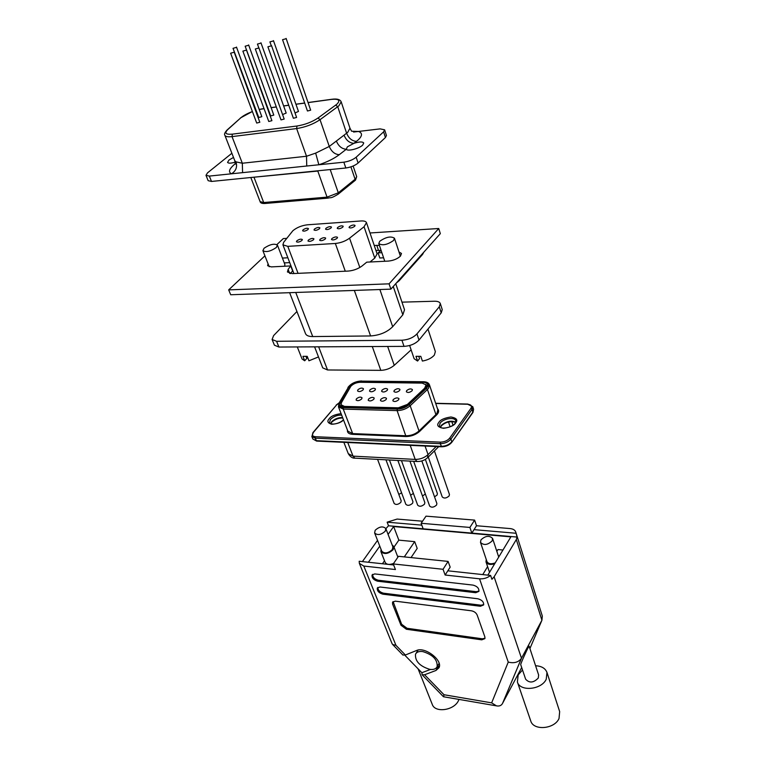 <?xml version="1.0" encoding="UTF-8"?>
<svg xmlns="http://www.w3.org/2000/svg" width="766" height="766" viewBox="0 0 766 766"><rect width="100%" height="100%" fill="white"/><g stroke="black" fill="none" stroke-linecap="round" stroke-linejoin="round"><path stroke-width="1.15" d="M282.913 244.833L287.786 246.346L335.345 243.473C340.669 242.937 345.409 241.175 349.555 238.188L364.051 226.755L366.483 222.647C365.928 221.345 364.089 220.79 360.958 220.972L307.472 224.792C301.689 225.501 296.815 227.483 292.851 230.748L283.65 242.324L282.913 244.833L293.895 273.539M276.306 247.514L277.426 245.13C274.333 243.301 269.881 244.344 264.05 248.251L262.891 250.664C266.003 252.493 270.475 251.44 276.306 247.514M284.55 266.242L284.933 264.624L277.426 245.13M393.58 240.457L394.461 238.236C390.861 235.947 385.94 236.972 379.697 241.3L378.787 243.569C382.416 245.848 387.347 244.804 393.58 240.457M296.863 240.802L296.432 241.74C297.715 242.506 299.544 242.085 301.919 240.486L302.35 239.547C301.067 238.781 299.238 239.203 296.863 240.802M308.392 240.074L307.97 241.003C309.272 241.788 311.12 241.367 313.514 239.748L313.926 238.82C312.624 238.044 310.776 238.456 308.392 240.074M320.064 239.337L319.652 240.265C320.983 241.06 322.85 240.648 325.253 239.011L325.665 238.082C324.334 237.288 322.476 237.709 320.064 239.337M331.889 238.59L331.486 239.509C332.837 240.333 334.723 239.911 337.145 238.255L337.538 237.345C336.197 236.522 334.311 236.943 331.889 238.59M349.44 226.669L349.057 227.55C350.407 228.354 352.283 227.942 354.687 226.305L355.06 225.434C353.72 224.63 351.843 225.041 349.44 226.669M337.624 227.483L337.231 228.364C338.553 229.158 340.41 228.737 342.804 227.129L343.187 226.248C341.866 225.463 340.008 225.874 337.624 227.483M325.952 228.287L325.55 229.178C326.852 229.944 328.7 229.532 331.065 227.933L331.467 227.052C330.156 226.276 328.317 226.688 325.952 228.287M314.424 229.082L314.012 229.972C315.305 230.729 317.124 230.317 319.479 228.728L319.882 227.847C318.599 227.09 316.779 227.502 314.424 229.082M303.039 229.867L302.618 230.767C303.891 231.504 305.691 231.083 308.028 229.522L308.449 228.622C307.185 227.885 305.385 228.297 303.039 229.867M418.82 356.506L419.529 358.612L417.585 361.045L414.128 358.727L409.647 345.514M305.979 356.468L306.773 358.488L304.686 360.776L302.082 359.024L297.304 346.941M427.974 329.083L435.356 351.594L434.341 355.108C431.66 358.124 427.677 360.106 422.392 361.054L420.802 356.324L415.986 356.324L417.585 361.045M296.93 311.503L273.625 335.575L272.093 339.482L276.593 341.291L401.92 340.238C408.23 339.798 413.247 337.691 416.953 333.909L439.282 306.783L440.306 303.556C439.684 301.967 437.721 301.191 434.418 301.239L401.959 302.149M440.306 303.556L442.231 309.608L441.216 312.854L419.012 340.066C415.316 343.857 410.317 345.964 404.017 346.376L278.91 347.036L274.42 345.198L272.093 339.482M318.493 356.927L308.947 360.786L307.204 356.334L302.934 356.334L304.686 360.776M411.122 349.861L394.251 365.315L387.653 346.462M314.596 346.845L322.716 367.862L327.542 369.968L380.807 370.351C385.949 370.15 390.43 368.465 394.251 365.315M395.754 283.669L404.515 309.751L402.83 314.826L392.68 326.699C387.098 332.205 379.735 335.288 370.591 335.948L312.729 336.571C308.775 336.561 306.381 335.594 305.538 333.689L289.625 292.679M398.971 280.059L399.191 280.701L396.242 283.123M423.77 252.215L422.583 254.408L422.382 253.776M399.191 280.701L422.583 254.408M366.483 222.647L377.102 253.881L374.765 258.104L370.007 262.001M393.178 399.641L392.853 400.8C394.356 402.006 396.281 401.662 398.646 399.766L398.962 398.626C397.468 397.42 395.534 397.755 393.178 399.641M350.857 386.246L341.377 402.792L341.081 404.802L344.461 406.401L398.272 407.828L407.416 404.419L424.67 388.209L426.078 384.905L422.229 383.115L360.269 382.272C356.439 382.464 353.298 383.785 350.857 386.246M357.904 389.779L357.559 390.919C358.967 392.02 360.815 391.665 363.103 389.865L363.448 388.735C362.04 387.634 360.192 387.979 357.904 389.779M356.439 398.827L356.094 399.996C357.521 401.125 359.388 400.771 361.696 398.942L362.04 397.774C360.614 396.654 358.747 396.999 356.439 398.827M369.863 389.99L369.528 391.12C370.955 392.249 372.822 391.895 375.129 390.085L375.455 388.956C374.028 387.826 372.161 388.171 369.863 389.99M368.532 399.096L368.187 400.264C369.643 401.413 371.529 401.068 373.856 399.21L374.191 398.052C372.745 396.903 370.859 397.248 368.532 399.096M380.779 399.364L380.443 400.522C381.918 401.71 383.823 401.355 386.169 399.488L386.495 398.339C385.02 397.161 383.115 397.506 380.779 399.364M381.966 390.2L381.64 391.33C383.096 392.479 384.982 392.135 387.299 390.296L387.625 389.176C386.169 388.027 384.293 388.362 381.966 390.2M394.231 390.421L393.916 391.531C395.39 392.709 397.295 392.374 399.632 390.507L399.948 389.406C398.473 388.218 396.568 388.563 394.231 390.421M406.65 390.631L406.344 391.742C407.838 392.948 409.772 392.613 412.118 390.727L412.424 389.626C410.93 388.419 409.006 388.755 406.65 390.631M385.959 459.82L401.192 500.792L400.848 502.343C398.176 504.679 395.945 505.043 394.145 503.434L377.571 459.37M397.87 460.462L412.951 501.692L412.615 503.233C409.925 505.598 407.665 505.953 405.836 504.306L389.444 460.012M421.836 460.94L436.888 503.511L436.572 505.033C433.843 507.446 431.536 507.801 429.659 506.077L413.64 461.304M409.925 461.103L424.843 502.592L424.517 504.133C421.807 506.517 419.529 506.872 417.681 505.187L401.47 460.653M434.427 450.906L449.45 494.443L449.144 495.918C446.415 498.312 444.117 498.656 442.241 496.933L428.29 457.015M425.379 459.399L437.386 493.582L437.08 495.066L434.523 496.847M413.391 493.4L410.586 495.238M425.322 493.965L422.487 496.042M343.695 407.311C339.999 407.005 338.754 405.549 339.96 402.935L348.932 387.146C351.565 383.689 355.587 381.774 360.997 381.401L422.928 382.215C427.974 382.741 428.97 384.8 425.906 388.4L408.642 404.63C405.501 407.292 401.796 408.671 397.535 408.766L343.695 407.311L397.813 408.575M426.308 388.458C429.554 384.656 428.51 382.473 423.167 381.918L361.246 381.114C355.52 381.516 351.259 383.536 348.463 387.194L339.491 402.973C338.208 405.75 339.53 407.292 343.436 407.617L397.286 409.082C401.805 408.987 405.721 407.522 409.054 404.697L426.308 388.458L427.438 389.482L410.193 405.731L409.054 404.697M401.585 492.797L398.837 494.453M233.802 52.327L230.614 53.218L233.802 52.327M230.614 53.218L256.706 123.058L259.818 122.254L234.118 51.935M246.097 50.211L242.87 51.111L246.097 50.211M242.87 51.111L268.77 121.488L271.911 120.674L246.393 49.828M258.554 48.076L255.298 48.976L258.554 48.076M255.298 48.976L280.998 119.889L284.176 119.075L258.851 47.683M271.193 45.903L267.899 46.803L271.193 45.903M267.899 46.803L293.388 118.27L296.595 117.457L271.48 45.52M285.842 38.788L282.549 39.688L285.842 38.788M282.549 39.688L307.463 111.003L310.67 110.189L286.12 38.415M273.165 41L269.91 41.891L273.165 41M295.36 112.813L298.472 111.434L273.452 40.627M260.67 43.174L257.453 44.064L260.67 43.174M282.913 114.412L286.187 113.071L260.957 42.8M248.347 45.328L245.158 46.209L248.347 45.328M245.158 46.209L270.685 115.915L273.797 115.111L248.644 44.945M236.187 47.444L233.036 48.325L236.187 47.444M233.036 48.325L258.755 117.504L261.828 116.7L236.493 47.061M349.966 128.209L341.186 101.849L338.84 105.852L320.035 119.688C313.284 124.197 305.481 127.156 296.634 128.573L306.515 156.254L315.659 153.123L329.275 146.45L347.716 132.355L349.966 128.209L351.613 131.235L358.478 131.455L380.147 128.88L384.637 129.818L383.613 131.838L356.171 157.212L358.115 163.024C354.926 165.609 350.838 167.256 345.83 167.993L211.502 181.446L208.151 180.671L205.987 175.337L209.338 176.084L211.502 181.446M336.37 141.049C338.562 146.22 341.875 148.949 346.318 149.236L347.362 146.852L353.94 143.328C359.359 141.624 362.624 141.519 363.735 143.012L362.644 145.147C359.072 148.69 347.333 151.62 346.318 149.236L339.271 154.694C334.072 158.61 327.264 161.971 318.857 164.767L209.338 176.084M235.2 162.143C230.911 163.417 228.364 163.484 227.569 162.363L228.996 160.027L233.506 157.442M345.83 167.993L343.848 162.181L318.857 164.767L315.659 153.123M343.848 162.181C348.865 161.434 352.963 159.778 356.171 157.212M205.987 175.337L207.509 172.867L231.878 153.267M384.637 129.818L386.447 135.496L385.432 137.526L358.115 163.024M353.576 132.039L358.478 131.455C362.605 132.968 362.481 135.812 358.105 140.006L353.94 143.328C349.516 143.06 346.213 140.35 344.058 135.199M235.344 163.503L232.548 166.174C228.957 169.726 228.584 172.264 231.456 173.796C235.957 171.048 237.479 167.065 236.005 161.865L242.324 163.235L306.515 156.254L306.745 166.011M492.155 540.901L492.576 538.421C489.33 535.243 485.452 535.731 480.933 539.877L480.493 542.395C483.748 545.555 487.636 545.057 492.155 540.901M374.612 532.945L381.794 551.242C384.666 553.885 388.18 553.32 392.355 549.538L392.891 546.876L385.825 528.54C382.971 525.936 379.419 526.51 375.187 530.264L374.612 532.945C377.475 535.539 381.028 534.955 385.26 531.183L385.825 528.54M459.025 699.415L458.24 701.101C453.424 710.618 434.954 712.935 432.273 704.433L418.092 668.823M535.587 665.759C541.543 666.056 545.335 668.287 546.972 672.452L559.668 711.633L559.027 718.508C554.517 729.184 533.375 730.908 530.742 720.93L517.385 681.999L518.18 674.894L522.517 669.991M546.972 672.452L546.235 679.241C541.524 689.85 519.942 691.822 517.385 681.999M538.297 678.015L538.632 674.99L529.143 646.178L528.234 647.548C527.63 648.227 520.2 664.572 520.708 664.629L525.629 679.183C529.363 683.282 533.586 682.889 538.297 678.015M499.212 556.25L498.216 555.513M429.736 669.35C433.527 669.857 435.998 668.977 437.156 666.679C437.635 659.727 432.838 654.691 422.784 651.579C419.069 651.119 416.647 651.99 415.507 654.221C414.961 661.154 419.711 666.19 429.736 669.35M381.047 549.337L380.903 551.597C384.235 554.661 388.324 554.01 393.159 549.624L393.781 546.531L392.154 544.971M380.903 551.597L385.154 562.397C386.581 564.666 389.406 565.002 393.609 563.422M411.026 557.591L417.202 548.427L414.674 541.648L404.304 556.892M414.674 541.648L398.837 540.145L394.002 547.096M384.513 560.76L382.425 563.757M443.054 569.291L448.1 561.411L398.492 556.298L393.255 563.939L443.054 569.291L445.132 575.027L450.159 567.137L448.1 561.411M393.647 564.963L359.187 561.248L359.359 563.374L363.802 566.055L395.945 645.317L405.377 655.007L402.868 654.997M393.255 563.939L395.428 569.54L363.802 566.055M529.919 648.553L541.916 620.24L521.416 658.387C518.467 662.303 514.082 663.548 508.251 662.092L479.554 578.818L445.132 575.027M479.554 578.818C483.614 579.106 487.3 577.985 490.613 575.438L447.813 570.814M423.158 528.827L421.128 523.283L469.903 527.439L471.827 533.107L388.534 525.773L385.873 528.655M377.523 540.365L362.395 561.593M421.128 523.283L426.02 516.15L474.614 520.104L469.903 527.439M516.313 539.551L517.098 537.071L515.719 531.997L542.318 616.065L541.916 620.24L516.313 539.551L494.118 576.798L521.493 658.243L502.515 703.475C501.318 705.601 499.308 706.396 496.473 705.859L491.648 702.862L508.251 662.092M521.684 667.531L502.573 703.332M515.719 531.997C514.991 530.034 513.096 528.885 510.041 528.569L476.509 525.744L474.614 520.104M422.554 521.215L397.104 519.07L387.146 522.173L388.534 525.773M400.991 625.238L406.392 629.259L481.766 639.84L484.897 638.624L484.868 636.872L477.161 615.05C476.107 612.781 474.202 611.373 471.454 610.808L395.256 601.157L392.546 602.22L392.613 604.202L400.991 625.238L401.623 624.252L407.024 628.273L482.369 638.806L485.002 638.25M379.965 586.995L377.303 588.039C377.016 590.931 378.864 592.97 382.847 594.177L480.435 606.26L483.624 604.939C483.882 601.971 481.948 599.912 477.812 598.763L379.965 586.995M374.718 573.925L372.065 574.988C371.759 577.928 373.607 580.006 377.638 581.212L475.705 592.721L478.894 591.381C479.171 588.355 477.218 586.258 473.043 585.109L374.718 573.925M404.841 655.208L421.875 672.72L422.133 674.798L424.584 674.76L435.94 670.48L439.014 667.713C443.035 660.349 424.891 646.418 416.57 650.497L405.377 655.007M421.807 525.15L387.146 522.173M515.891 533.251L474.03 529.651L476.509 525.744M517.098 537.071L471.827 533.098L474.03 529.651M487.846 575.142L510.874 536.87L393.647 526.539L388.084 534.409M379.792 546.139L368.398 562.234M490.613 575.438L491.916 579.307L494.118 576.798M482.772 574.586L487.607 566.62M496.847 551.367L497.948 549.548L502.956 550.026M398.837 540.145L393.647 526.539M437.013 666.966L439.425 665.932M421.875 672.72L430.492 669.446M418.054 650.066L416.072 653.312M486.238 559.429L486.008 561.909C487.368 564.418 490.259 565.049 494.683 563.776M480.493 542.395L486.965 561.583C488.344 563.939 491.102 564.37 495.219 562.886M372.621 574.337C372.669 577.229 374.564 579.192 378.308 580.235L476.328 591.687L478.999 591.055M377.849 587.407C377.925 590.232 379.812 592.166 383.507 593.2L481.048 605.217L483.729 604.604M393.082 601.578L401.623 624.252M443.61 696.773L444.002 694.733L491.648 702.862M359.359 563.374L392.087 643.679L392.671 644.522L395.945 645.317M374.229 245.436L379.4 245.388M375.943 250.472L380.989 250.415M369.988 232.969L438.746 228.507L440.326 233.64L390.88 289.146L230.71 294.747L228.68 289.883L264.921 255.834M284.272 262.901L289.72 262.614M290.553 273.577L292.593 270.838L290.716 265.936L271.279 266.894L267.612 265.687L268.062 263.83M381.075 250.329L378.078 252.895L379.802 257.989L383.594 257.788M276.928 244.555L283.286 238.59L286.762 238.36M438.746 228.507L389.071 283.832L228.68 289.883M378.078 252.895L381.87 252.684M398.99 251.966L401.47 253.469L400.503 256.055C397.449 258.889 393.379 260.574 388.295 261.091L366.742 262.163L362.27 265.821C358.182 268.866 353.49 270.609 348.185 271.078L292.267 273.606L287.432 271.968L288.14 269.364L290.716 265.936M282.415 258.075L287.863 257.778M390.88 289.146L389.071 283.832M416.953 333.909L419.012 340.066M441.216 312.854L439.282 306.783M276.593 341.291L278.91 347.036M404.017 346.376L401.92 340.238M380.807 370.351L372.286 346.548M327.542 369.968L318.646 346.826M379.879 289.529L392.68 326.699M402.83 314.826L393.255 286.474M295.743 292.468L312.729 336.571M370.591 335.948L354.342 290.419M349.555 238.188L359.829 267.487M335.345 243.473L345.275 271.202M364.051 226.755L374.765 258.104M287.786 246.346L298.06 273.347M455.703 422.899L456.057 422.353C457.924 419.739 456.21 417.949 450.925 416.982C444.395 417.968 440.373 419.749 438.851 422.344L438.487 422.88C436.563 425.484 438.238 427.304 443.524 428.318C450.13 427.342 454.2 425.532 455.703 422.899M455.454 422.631L455.76 420.802C454.803 416.723 443.169 418.552 440.077 423.244L439.339 426.269C440.383 430.119 453.338 427.284 455.368 422.784M341.09 413.64C334.953 414.463 330.998 416.149 329.227 418.686L328.834 419.203C326.958 421.367 327.896 423.052 331.649 424.249C337.097 423.943 341.062 422.516 343.532 419.969M341.655 415.105C337.231 414.99 333.478 416.474 330.385 419.548L329.428 422.755C329.035 423.416 330.424 423.866 333.583 424.096C337.825 423.56 341.109 422.123 343.455 419.768M440.22 427.304L441.522 425.187C446.444 421.243 451.155 420.237 455.674 422.162M330.405 423.655L331.956 421.386C335.135 418.686 338.687 417.422 342.613 417.585M425.523 388.458C426.968 386.533 427.428 385.595 426.882 385.624L425.8 384.388M429.429 384.781L437.846 409.8L436.926 413.449L435.921 414.578L427.438 389.482L428.462 388.352L429.429 384.781C428.663 382.856 426.7 381.841 423.541 381.736L423.167 381.918M348.932 387.146L349.995 387.596M341.09 403.443L339.96 402.935M340.966 404.276L340.918 405.865L343.982 407.129M408.642 404.63L397.535 408.766M408.268 404.687L425.906 388.4M422.679 383.124L422.928 382.215M360.738 382.272L360.997 381.401M361.246 381.114L423.416 381.736M343.436 407.617L343.264 409.101L338.457 406.823L347.869 431.21L352.666 433.594L352.58 434.332L406.018 436.534L397.114 410.605L343.264 409.101L352.666 433.594L406.095 435.777C411.074 435.73 415.373 434.121 419.012 430.961L419.567 431.478L436.476 415.086L435.921 414.578L419.012 430.961L410.193 405.731C406.487 408.872 402.131 410.499 397.114 410.605L397.286 409.082M338.457 406.823L338.869 403.404L339.491 402.973M338.955 403.242L348.463 387.194M436.476 415.086C438.928 412.692 439.253 410.538 437.443 408.613M406.018 436.534C411.227 436.457 415.746 434.772 419.567 431.478M347.429 430.09C347.17 432.666 348.884 434.073 352.58 434.332M435.72 403.481L467.672 404.247C471.147 404.582 472.229 405.961 470.908 408.383L449.671 438.162C447.44 440.699 444.357 442.02 440.421 442.145L315.372 436.725C312.327 436.323 311.628 434.935 313.275 432.551L336.609 404.908L339.137 402.935M440.421 442.145L440.249 443.686L315.199 438.171L315.372 436.725M449.671 438.162L450.925 439.09C448.369 442.039 444.807 443.571 440.249 443.686L441.637 446.789M470.908 408.383L472.134 409.283L450.925 439.09L451.816 441.752C449.269 444.711 445.716 446.243 441.159 446.348L316.214 440.67L312.854 439.004L311.839 436.505L315.199 438.171L316.607 441.082L312.854 439.004M467.672 404.247L472.766 406.66L472.134 409.283L472.852 412.577M336.609 404.908L312.882 432.675M313.275 432.551L311.839 436.505M473.599 409.293L472.948 412.434L451.806 442.279L472.976 411.916L473.599 409.293L472.766 406.66M316.741 441.092L441.513 446.789C445.908 446.722 449.336 445.218 451.806 442.279L451.701 442.413M450.102 426.777L448.522 422.009M425.063 446.032L428.06 454.611L436.18 446.54M427.505 457.8L428.06 454.611C424.469 457.809 420.18 459.409 415.21 459.409L410.203 445.352M347.745 442.509L353.03 456.134L415.21 459.409L416.991 461.486L354.897 458.154L353.03 456.134L348.291 453.683L343.857 442.327M417.585 461.515L416.991 461.486C421.262 461.649 424.919 460.261 427.974 457.331L438.688 446.655M355.52 458.183L354.897 458.154C352.504 458.365 350.301 456.871 348.291 453.683M344.461 406.401L344.748 407.148M398.272 407.828L398.54 408.575M424.67 388.209L424.939 389.004M407.416 404.419L407.684 405.195M252.407 111.539C247.246 113.502 243.368 115.599 240.773 117.84L227.703 129.636C224.237 133.188 225.788 134.692 232.347 134.146L296.959 126.017C304.916 124.734 311.934 122.072 318.014 118.021L336.743 104.31C340.746 100.317 338.917 98.69 331.247 99.427L308.42 102.567M335.738 105.086L337.729 106.723L346.625 133.246C348.779 138.387 352.063 141.088 356.496 141.356M264.959 203.478L264.634 203.507C261.867 203.574 260.354 202.942 260.095 201.602L263.705 202.54L327.044 197.13L338.304 192.812L355.625 178.804L356.688 176.582L353.126 166.021M350.895 166.854L355.098 179.254L354.677 180.843M304.696 103.084L295.944 104.281M288.753 105.277L283.64 105.976M276.315 106.991L271.499 107.652M264.05 108.676L259.569 109.414M385.432 137.526L383.613 131.838M356.688 176.582L355.52 180.096L338.199 194.152L338.304 192.812L330.203 169.554M328.25 198.107L327.044 197.13L317.804 171.057L251.832 177.406M320.877 170.492L317.718 170.808M337.902 194.401L338.199 194.152C330.165 199.055 331.352 197.14 327.944 198.126L264.634 203.507L263.705 202.54L253.967 177.195M318.014 118.021L320.035 119.688L329.275 146.45C331.496 151.649 334.828 154.397 339.271 154.694M296.959 126.017L296.634 128.573L232.021 136.607C227.895 137.085 225.51 136.645 224.878 135.304L234.798 160.755L236.005 161.865M232.347 134.146L232.021 136.607L242.324 163.235L242.583 172.647M224.878 135.304C224.036 134.376 224.725 132.642 226.956 130.115L227.703 129.636M227.349 129.76L240.773 117.84M264.031 108.6L262.365 108.906M341.186 101.849C340.152 99.408 336.992 98.546 331.726 99.283L331.247 99.427M424.584 674.76L444.002 694.733M438.344 666.468L435.94 670.48M378.308 580.235L377.638 581.212M476.328 591.687L475.705 592.721M383.507 593.2L382.847 594.177M481.048 605.217L480.435 606.26M407.024 628.273L406.392 629.259M393.264 603.215L392.613 604.202M482.369 638.806L481.766 639.84M378.471 250.338L376.767 245.292M289.711 273.452L288.14 269.364M394.461 238.236L400.379 256.179M378.787 243.569L384.771 261.273M262.891 250.664L269.22 266.76M440.364 427.39L441.503 425.752C445.467 422.076 450.169 420.927 455.607 422.305M330.586 423.732L331.946 421.961C335.163 419.27 338.764 417.939 342.766 417.977M361.504 380.941C355.501 381.344 350.981 383.507 347.936 387.462M467.93 404.055L435.663 403.289M339.252 402.734L336.217 405.032M451.806 421.559L453.003 425.178M341.081 404.802L341.808 406.689M426.078 384.905L426.739 386.859M260.095 201.602L250.808 177.511M240.419 117.964L252.387 111.501M259.55 109.356L262.537 108.81M271.48 107.575L276.296 106.914M283.611 105.909L288.725 105.201M295.915 104.214L304.667 103.008M308.392 102.491L331.41 99.321M235.411 164.144L234.798 160.755M257.453 44.064L258.726 47.597M269.91 41.891L271.154 45.405M498.723 557.064L492.576 538.421M439.129 663.385L437.156 666.679M397.889 557.179L393.781 546.531M489.531 572.336L486.008 561.909M502.515 703.475L521.416 658.387M443.495 696.754L496.473 705.859M392.671 644.522L402.993 655.122M422.133 674.798L443.485 696.744"/></g></svg>
